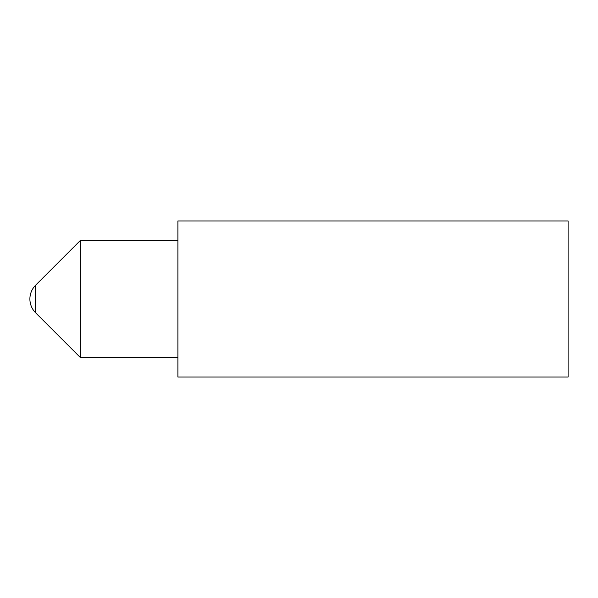 <?xml version="1.0" encoding="UTF-8"?>
<svg xmlns="http://www.w3.org/2000/svg" width="598" height="598" viewBox="0 0 598 598"><rect width="100%" height="100%" fill="white"/><g stroke="black" fill="none" stroke-linecap="round" stroke-linejoin="round"><path stroke-width="0.9" d="M177.898 220.961L177.898 377.039L568.1 377.039L568.1 220.961L177.898 220.961M35.611 285.201A19.51 19.51 0 0 0 35.611 312.799L35.611 285.201L80.349 240.471L80.349 357.529L177.898 357.529M80.349 240.471L177.898 240.471M35.611 312.799L80.349 357.529"/></g></svg>
